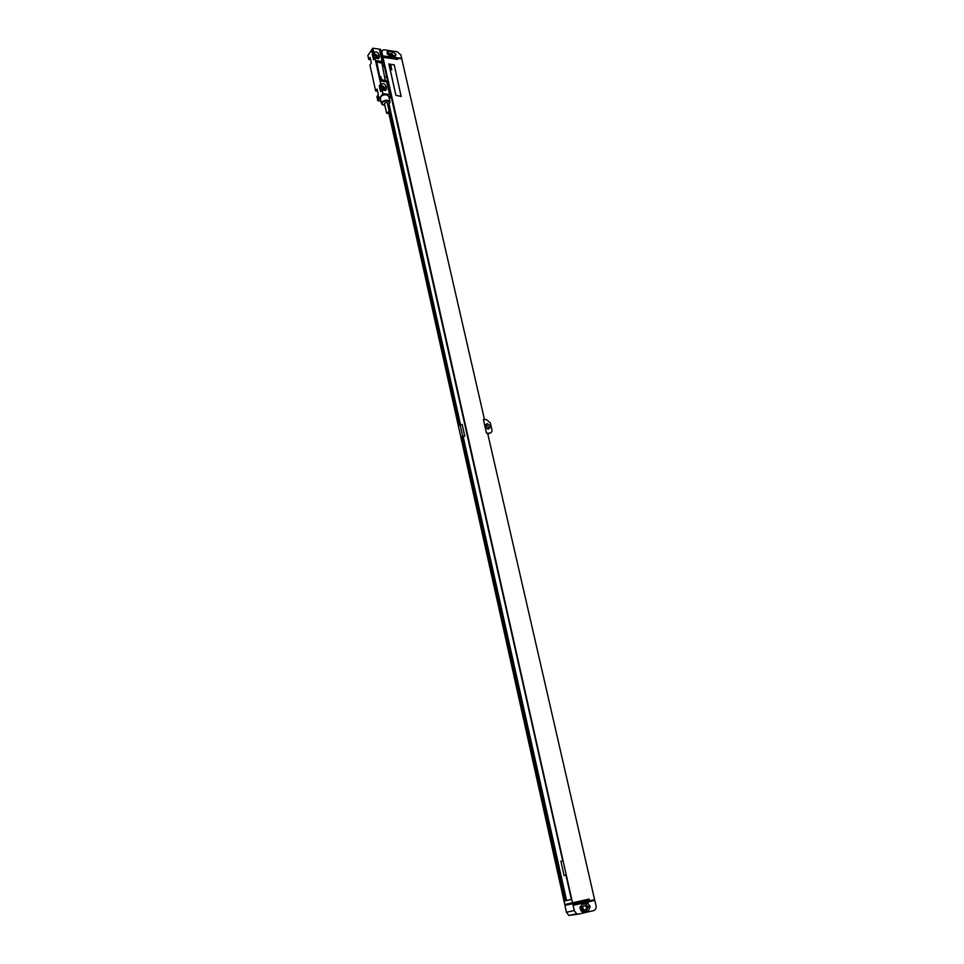 <?xml version="1.0" encoding="UTF-8"?>
<svg xmlns="http://www.w3.org/2000/svg" width="964" height="964" viewBox="0 0 964 964"><rect width="100%" height="100%" fill="white"/><g stroke="black" fill="none" stroke-linecap="round" stroke-linejoin="round"><path stroke-width="1.45" d="M381.383 52.924L382.732 50.056L384.226 49.863L397.313 51.767L400.904 54.972L401.675 58.31L383.576 55.996M381.865 52.225L382.672 55.864M395.83 54.297L392.951 51.731L387.721 51.297L387.118 53.466L390.022 56.057L394.071 56.635L395.228 56.478L395.83 54.297L394.421 56.322L391.541 53.755L387.046 53.141M393.312 56.527L391.553 54.828L387.48 54.333M388.829 113.198L564.771 904.533L572.508 902.822L382.961 57.31L397.59 59.394L382.841 56.743L382.648 55.912M382.515 57.973L382.961 57.31M389.094 113.017L458.647 425.739L460.069 424.534L462.178 424.509L464.756 436.065L462.648 436.102L460.069 424.534M565.952 875.216L564.121 875.601L565.94 875.143L571.387 899.46L564.362 901.051L461.214 437.294L462.648 436.102M564.121 875.601L560.915 861.25L562.711 860.756L385.6 71.77M383.455 62.178L383.009 60.214M382.383 57.406L382.841 56.743M565.205 906.678L566.446 912.233L568.76 915.451L578.557 914.113M574.146 905.1L594.836 900.448L596.005 905.558C596.403 908.196 595.595 909.883 593.619 910.619L578.677 914.089L576.617 913.8L574.291 910.558L572.7 903.678L564.964 905.389L565.253 906.666M383.552 56.033L401.771 58.912L484.494 419.581M483.41 419.593L486.483 433.185L489.531 433.113C491.387 432.884 492.182 431.739 491.893 429.679L490.327 422.919L486.422 419.569L483.41 419.593L486.519 433.161M572.99 904.967L594.595 899.605L487.615 433.173L486.483 433.185M572.7 903.678L589.353 899.894L589.161 899.051L572.508 902.822M388.914 63.781L395.879 95.328L401.253 96.34M487.097 423.63C484.289 425.449 484.699 427.257 488.326 429.04L488.35 429.04C491.158 427.197 490.736 425.389 487.109 423.63L485.254 424.943M564.964 905.389L581.533 901.629L581.352 900.81M581.533 901.629L589.353 899.894M582.304 910.245L581.413 906.268M580.906 910.643L581.87 910.426C583.449 909.305 583.461 907.98 581.907 906.461L581.292 906.305M580.81 910.631L585.389 909.679C586.968 908.558 586.98 907.232 585.413 905.702L579.954 906.69M583.196 911.992L586.052 911.329L587.98 907.281L585.931 904.015L584.642 903.762M581.943 904.377L579.991 908.437L582.027 911.715L588.269 910.86L590.185 906.811L588.136 903.533L581.943 904.377M573.026 904.955L594.836 900.448M485.531 424.919L485.531 424.919C487.82 425.389 488.844 426.763 488.603 429.028M485.254 426.546L485.808 426.1L487.278 428.823M485.796 426.1L485.193 426.281M394.264 64.841L388.878 64.082L395.915 95.291L401.12 96.436L394.264 64.841M461.214 437.294L564.808 900.954M389.384 112.631L458.997 425.449M462.865 437.27L464.756 436.065M461.636 437.294L462.828 437.078L566.133 900.653M388.998 103.931L460.479 424.522M463.323 437.27L566.603 900.545M461.864 437.09L565.109 900.882M387.877 104.69L459.238 425.245M388.649 104.22L460.033 424.558M372.803 48.2L373.683 52.128L372.297 54.177L373.538 59.792L374.924 57.756L375.731 61.612L382.371 62.54L379.43 49.164L372.803 48.2L367.862 55.538L368.718 59.443L370.092 57.418L371.333 63.034L369.947 65.046L375.671 91.038L377.273 89.965M368.718 59.443L370.297 58.358M370.477 59.178L369.489 59.551M377.442 90.737L376.442 91.134M375.671 91.038L377.069 89.062L378.322 94.761L376.924 96.737L377.804 100.738L380.961 101.124M375.731 61.612L380.72 83.88L379.31 85.88L380.575 91.592L381.997 89.604L382.889 93.629L390.733 94.689L380.587 49.405L379.454 49.236M377.804 100.738L382.889 93.629M372.622 52.345C371.658 52.683 371.477 51.851 372.08 49.875L372.731 49.706L372.622 52.345M378.551 99.099C377.575 99.376 377.382 98.533 377.996 96.581L378.635 96.424L378.551 99.099M384.118 65.118L383.395 65.022L384.624 67.384M386.648 76.433L385.925 76.337L387.154 78.711M388.986 97.123L390.733 94.689M390.324 95.267L390.649 97.966L389.119 97.725M376.562 62.07L380.274 79.446L385.684 80.494M388.817 96.376L386.383 94.761C382.636 94.809 380.611 95.966 380.322 98.244L381.515 103.654M379.828 80.096L386.492 80.976L389.564 94.484M386.757 81.904L380.093 81.024M374.924 57.756L378.683 58.527L379.418 56.756L378.912 54.514C378.021 52.454 376.623 51.634 374.731 52.056L372.297 54.177M373.683 52.128L374.454 52.237M382.19 61.515L375.55 60.575M381.997 89.604L385.696 90.387L386.504 88.519L385.998 86.23C385.13 84.205 383.756 83.374 381.865 83.748L379.31 85.88M380.72 83.88L381.503 83.976M377.996 58.708L377.514 56.551C376.623 54.49 375.237 53.683 373.345 54.092L373.068 54.285M376.912 58.551L376.442 56.394L374.116 55.032L374.345 58.611M386.504 88.519L385.082 90.508L384.576 88.218C383.708 86.194 382.334 85.362 380.455 85.736L380.093 85.977M383.973 90.387L383.479 88.085L381.202 86.7L381.419 90.423M389.251 103.678L390.022 101.786L387.6 100.232C383.853 100.28 381.816 101.437 381.527 103.702L383.021 105.052M387.721 104.763L389.733 102.823L387.528 100.714C383.383 100.943 381.624 102.208 382.25 104.51L384.865 105.389M389.408 112.342L387.263 102.714L386.456 102.196L384.407 103.353L386.552 112.981L387.359 113.499L389.408 112.342L388.588 111.824L386.552 112.981M385.275 80.627L381.961 63.142L376.707 61.937L380.31 79.41L385.251 80.663M372.658 52.285L372.67 50.044M378.611 99.015L378.84 96.786M390.721 64.54L389.48 64.166L390.721 64.54M390.697 65.444L389.637 64.745L390.697 65.444M390.962 65.6L389.721 65.239L390.962 65.6M391.107 66.263L389.866 65.889L391.107 66.263M391.203 66.661L389.962 66.287L391.203 66.661M391.36 67.372L390.119 66.998L391.36 67.372M391.468 67.841L390.263 67.516L391.468 67.841M391.155 68.372L390.287 67.757L391.155 68.372M391.251 68.601L390.565 68.42L391.251 68.601M391.203 68.432L390.42 68.239L391.203 68.432M391.36 69.263L390.492 68.661L391.36 69.263M391.613 69.432L390.601 69.131L391.613 69.432M391.902 69.757L390.661 69.384L391.902 69.757M380.226 76.433L380.901 76.746L380.226 76.433M380.527 77.783L381.491 78.096L380.527 77.783M380.985 79.47L381.648 79.397L380.985 79.47M392.951 51.731L391.541 53.755M395.939 54.743L394.601 56.647M388.902 51.14L387.504 53.165M391.553 54.828L390.637 56.141M574.291 910.558L566.446 912.233M489.531 433.113L487.904 434.439M582.268 908.498L583.087 908.329M582.111 907.823L582.919 907.654M585.389 909.679L581.87 910.426M588.269 910.86L586.052 911.329M590.185 906.811L587.98 907.281M590.04 906.124L587.823 906.606M389.07 97.509L390.721 97.713M378.912 54.514L377.514 56.551M379.418 56.756L378.081 58.708M375.454 57.828L376.442 56.394M382.371 89.652L383.479 88.085M385.998 86.23L384.576 88.218M381.226 52.249L381.816 51.405M386.986 52.357L387.721 51.297M581.907 906.461L585.413 905.702M585.931 904.015L588.136 903.533M576.617 913.8L568.76 915.451M389.131 97.774L390.649 97.966M373.345 54.092L374.731 52.056M373.707 55.647L374.116 55.032M369.766 59.37L370.333 58.527M376.803 90.893L377.322 90.182M380.732 87.35L381.202 86.7M380.455 85.736L381.865 83.748M388.805 96.34L390.022 101.786"/></g></svg>
